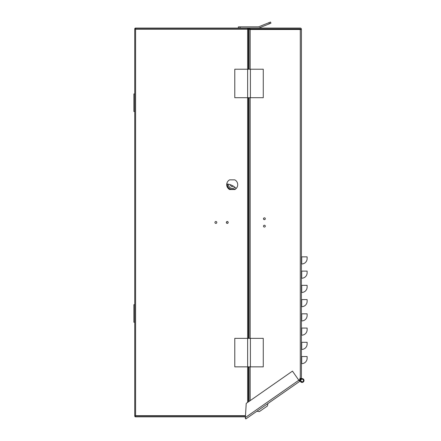 <?xml version="1.0" encoding="UTF-8"?>
<svg xmlns="http://www.w3.org/2000/svg" width="441" height="441" viewBox="0 0 441 441"><rect width="100%" height="100%" fill="white"/><g stroke="black" fill="none" stroke-linecap="round" stroke-linejoin="round"><path stroke-width="0.66" d="M301.429 372.408L301.429 29.205A1.141 1.141 0 0 0 300.288 28.07L249.876 28.07L249.876 28.924L300.288 28.924A0.287 0.287 0 0 1 300.575 29.205L300.575 29.492L300.288 29.205L250.163 29.205L250.163 29.492L300.288 29.492L300.288 378.378L301.429 378.378L301.429 374.233M264.402 225.241A0.91 0.91 0 0 1 265.317 226.15A0.91 0.91 0 0 1 264.402 227.06A0.91 0.91 0 0 1 263.492 226.15A0.91 0.91 0 0 1 264.402 225.241M264.402 217.832A0.91 0.91 0 0 1 265.317 218.747A0.91 0.91 0 0 1 264.402 219.657A0.91 0.91 0 0 1 263.492 218.747A0.91 0.91 0 0 1 264.402 217.832M299.863 378.378L299.863 378.808L299.863 378.378L300.288 378.378M300.288 29.492L301.429 29.492L301.429 378.378M306.269 285.338L301.429 285.338M306.269 328.06L301.429 328.06M307.123 285.338L301.71 285.338L301.71 292.46A5.413 5.413 -45 0 0 307.123 287.047L307.123 285.338M301.429 292.46L301.71 292.46M301.429 320.938L301.71 320.938A5.413 5.413 -44.4 0 0 307.123 315.53L307.123 313.821L301.429 313.821M301.429 349.421L301.71 349.421A5.413 5.413 -44.5 0 0 307.123 344.008L307.123 342.299L301.429 342.299M301.429 363.66L301.71 363.66A5.413 5.413 -44.4 0 0 307.123 358.252L307.123 356.543L301.429 356.543M301.429 335.182L301.71 335.182A5.413 5.413 -44.5 0 0 307.123 329.769L307.123 328.06L301.71 328.06L301.71 335.182M301.429 306.699L301.71 306.699A5.413 5.413 -44.5 0 0 307.123 301.291L307.123 299.582L301.429 299.582M301.429 263.977L301.71 263.977L301.71 256.86L301.429 256.86M301.429 278.221L301.71 278.221A5.413 5.413 -44.5 0 0 307.123 272.808L307.123 271.099L301.429 271.099M307.123 258.448L307.123 256.86L307.123 258.569L307.123 256.86L307.123 258.569L307.123 256.86L301.71 256.86M299.863 378.808L300.575 378.962L298.789 380.186M249.022 69.22L249.022 29.492L250.163 29.492L250.163 69.22M249.876 28.103A1.141 1.141 0 0 0 249.022 29.205L249.022 42.595M254.722 29.492L249.876 29.492L249.876 29.205A0.287 0.287 0 0 1 250.163 28.924M249.308 28.07L249.308 28.456M307.123 299.582L307.123 301.291L307.123 299.582M307.123 328.06L307.123 329.769L307.123 328.06M307.123 342.299L307.123 344.008L307.123 342.299M307.123 356.543L307.123 358.252L307.123 356.543M307.123 258.569A5.413 5.413 0 0 1 301.71 263.977A5.413 5.413 0 0 0 307.123 258.569M249.022 97.704L249.022 338.363M249.022 366.846L249.022 401.437M249.022 230.423L249.022 213.334M302.085 379.073A1.422 1.422 0 0 1 303.507 380.495A1.422 1.422 0 0 1 302.085 381.923A1.422 1.422 0 0 1 300.657 380.495A1.422 1.422 0 0 1 302.085 379.073M300.575 378.378L300.575 380.522L302.085 382.005C304.031 381.002 304.031 379.993 302.085 378.99L300.624 380.098L300.624 379.221L302.085 378.56C304.582 379.85 304.582 381.145 302.085 382.435L300.145 380.495L300.145 380.01L299.147 380.704M299.538 380.434L299.29 380.081L300.145 379.254L300.145 380.495M302.223 378.995L301.898 379.001L302.223 378.995M301.699 379.04L301.401 379.15L301.699 379.04M300.575 380.511L300.845 381.36L302.245 382M303.419 381.195L303.529 380.919M303.584 380.633L303.584 380.335M300.597 381.741L300.393 381.443M300.222 381.03L300.156 380.688M303.568 379.254L303.783 379.569M303.932 379.916L304.009 380.285M304.009 380.666L303.943 381.041M303.799 381.393L303.59 381.713M303.325 381.983L303.011 382.198M302.664 382.347L302.294 382.424M301.909 382.424L301.539 382.358M301.186 382.215L300.867 382.005M300.575 379.188L301.137 378.808M299.29 380.081L298.904 380.351M300.646 380.026L300.575 380.478M301.457 378.665L301.892 378.571M302.256 378.565L302.625 378.637M302.978 378.78L303.298 378.99M245.824 418.95L299.637 381.404L298.822 380.236L245.378 417.522L245.824 418.95L245.334 418.25L246.221 403.394L292.466 371.129L298.822 380.236M256.916 411.21L259.297 411.635L267.472 405.929L267.896 403.548M248.454 399.54L249.022 399.144M249.022 397.754L248.454 398.151M215.87 221.509A0.937 0.937 0 0 1 216.812 222.446A0.937 0.937 0 0 1 215.87 223.389A0.937 0.937 0 0 1 214.932 222.446A0.937 0.937 0 0 1 215.87 221.509M227.264 221.509A0.937 0.937 0 0 1 228.206 222.446A0.937 0.937 0 0 1 227.264 223.389A0.937 0.937 0 0 1 226.327 222.446A0.937 0.937 0 0 1 227.264 221.509M135.585 28.924L247.599 28.924L247.599 28.07L135.585 28.07L135.585 29.205L248.454 29.205L248.454 69.22M245.472 415.973L135.585 415.973L135.585 415.687L245.488 415.687M227.28 184.029A4.983 4.983 0 0 0 230.665 189.432L231.034 189.536A4.983 4.983 0 0 1 230.786 189.47M247.599 28.924L247.599 69.22M247.599 28.07L249.876 28.07L247.599 28.07A0.854 0.854 0 0 1 248.454 28.924L248.454 29.205M234.821 179.851A5.496 5.496 0 0 1 234.821 189.536L229.618 189.536A5.496 5.496 0 0 1 229.618 179.851L234.821 179.851M135.585 415.973L135.585 416.828A0.854 0.854 0 0 1 134.731 415.973L135.585 415.687L135.585 29.205L134.731 28.924A0.854 0.854 0 0 1 135.585 28.07M135.585 416.828L245.417 416.828M134.731 415.687L134.731 29.205M248.454 97.704L248.454 338.363M248.454 366.846L248.454 401.834M134.731 304.687L133.877 304.687L133.877 322.244L134.731 322.244M134.731 93.939L133.877 93.939L133.877 111.49L134.731 111.49M226.409 222.446A0.854 0.854 0 0 1 227.264 221.591A0.854 0.854 0 0 1 228.118 222.446A0.854 0.854 0 0 1 227.264 223.3A0.854 0.854 0 0 1 226.409 222.446M234.143 189.294L233.526 189.503A4.983 4.983 0 0 0 233.973 189.36M232.616 189.376L231.586 189.349A4.697 4.697 0 0 0 232.341 189.393M229.364 188.781L230.665 189.432L229.364 188.781L230.665 189.432L231.718 189.338L230.841 189.415M231.073 189.393L230.671 189.426M232.291 185.556L231.492 185.159M230.411 184.735A1.814 1.814 0 0 0 233.322 186.135M228.548 184.228A3.704 3.704 0 0 0 234.882 187.271M227.258 184.206L227.236 184.823M227.253 185.115L227.363 185.81M227.413 186.014L227.666 186.719M227.76 186.918L228.168 187.596M228.295 187.767L228.78 188.301M229.006 188.505L229.623 188.946M229.86 189.084L230.577 189.398M248.454 187.96L248.906 187.921A5.694 5.694 0 0 0 249.022 187.91M249.022 185.281L248.454 185.303M227.468 184.051A4.559 4.559 0 0 0 227.435 184.812L227.446 184.983A4.559 4.559 0 0 0 232.385 189.332L235.56 189.062M258.85 26.736A1.709 1.709 0 0 1 258.217 26.862A1.709 1.709 0 0 0 258.85 26.736L268.911 22.689L269.363 23.808L259.088 27.943A1.709 1.709 0 0 1 258.448 28.07M234.783 338.363L234.783 366.846L263.266 366.846L263.266 338.363L234.783 338.363M247.638 338.363L247.638 366.846M250.405 366.846L250.405 338.363M248.454 337.062L249.022 337.062M226.768 183.985A14.239 14.239 0 0 1 236.183 188.505M249.022 329.3L248.454 329.3M264.098 219.601L263.492 218.67M249.022 196.157L248.454 195.269M234.783 69.22L234.783 97.704L263.266 97.704L263.266 69.22L234.783 69.22M247.638 69.22L247.638 97.704M250.405 97.704L250.405 69.22M240.08 28.07L240.08 26.862L238.372 26.862L238.372 28.07M268.911 22.689L270.498 22.05L270.95 23.169L259.088 27.943M240.08 26.862L258.217 26.862M301.71 320.938L301.71 313.821M301.71 349.421L301.71 342.299M301.71 363.66L301.71 356.543M301.71 306.699L301.71 299.582M301.71 278.221L301.71 271.099M250.163 97.704L250.163 338.363M250.163 366.846L250.163 400.643M247.599 402.429L247.599 366.846M247.599 338.363L247.599 97.704M249.022 335.921L248.454 335.921M248.454 198.114L249.022 199.001M226.437 222.666L226.437 222.231"/></g></svg>
